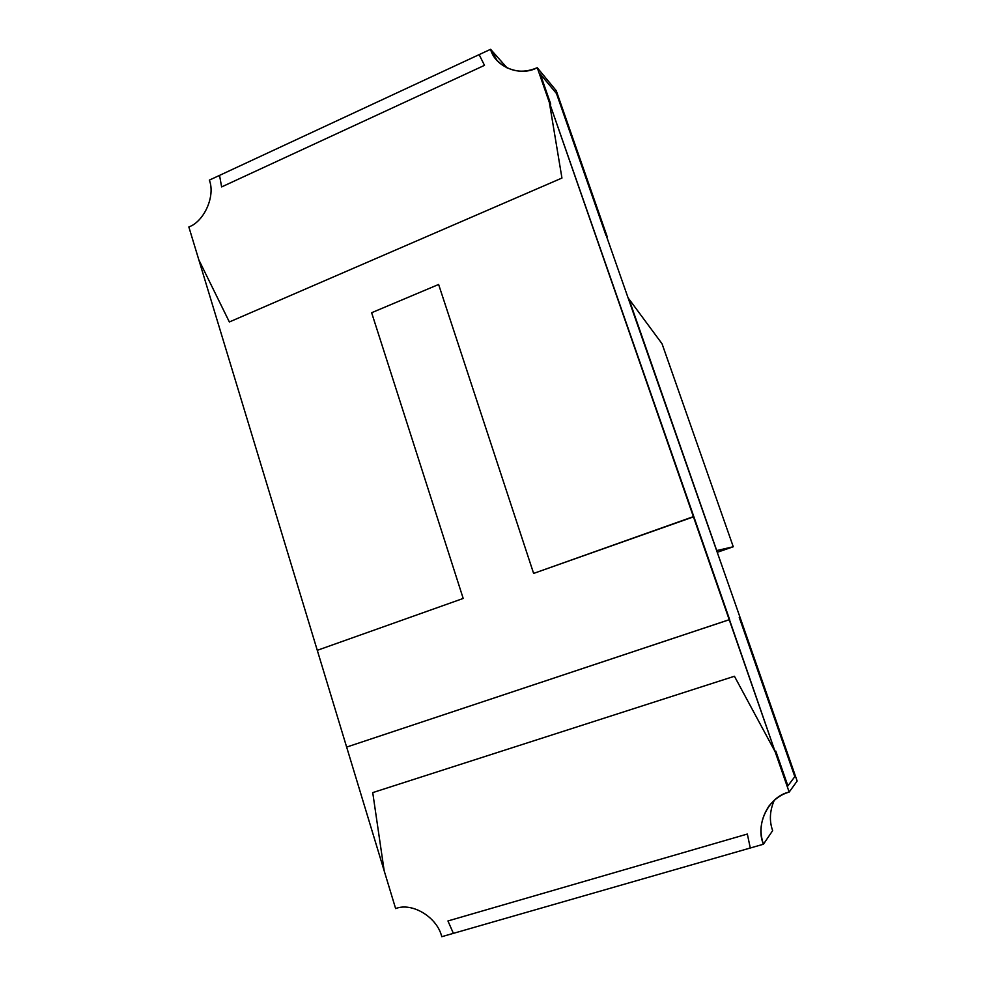 <?xml version="1.0" encoding="UTF-8"?>
<svg xmlns="http://www.w3.org/2000/svg" width="986" height="986" viewBox="0 0 986 986"><rect width="100%" height="100%" fill="white"/><g stroke="black" fill="none" stroke-linecap="round" stroke-linejoin="round"><path stroke-width="1.48" d="M794.815 776.635L787.9 785.879L775.785 751.073L775.144 751.751L734.434 676.26L372.733 792.608L384.183 870.835L372.733 792.608L734.434 676.26L775.144 751.751L729.221 619.701L346.641 747.08L384.183 870.835L346.641 747.08L729.628 619.602L693.848 516.738L775.144 751.751L775.785 751.073L787.9 785.879L794.815 776.635L739.241 617.372L794.815 776.635L787.9 785.879L794.815 776.635L756.681 667.362L794.815 776.635M747.339 834.045L750.284 848.009L453.375 933.36L447.952 920.961L747.339 834.045L447.952 920.961L453.375 933.36L750.284 848.009L747.339 834.045L447.952 920.961L453.375 933.36L447.952 920.961L747.339 834.045L750.284 848.009L747.339 834.045M540.279 74.024L556.486 93.534L739.981 617.199L739.241 617.372L739.981 617.199L556.486 93.534L540.279 74.024L550.743 104.097L540.279 74.024L550.743 104.097L549.362 102.495L550.743 104.097L549.362 102.495L693.848 516.738L533.623 573.421L438.622 284.473L371.636 312.722L463.198 598.453L317.282 650.316L198.839 259.873L229.356 321.966L561.946 178.059L549.362 102.495L561.946 178.059L229.356 321.966L198.839 259.873L317.282 650.316L463.198 598.453L371.636 312.722L438.622 284.473L533.623 573.421L693.38 516.639L549.362 102.495L561.946 178.059L229.356 321.966L561.946 178.059L549.362 102.495L537.259 67.701C520.312 77.081 494.947 66.888 490.597 49.3L479.147 54.624L484.496 65.347L221.628 186.921L219.545 175.385L479.147 54.624L219.545 175.385L221.628 186.921L484.496 65.347L479.147 54.624L484.496 65.347L479.147 54.624L490.597 49.3L497.154 60.577C508.949 71.682 522.321 74.049 537.259 67.701L556.24 90.675L537.259 67.701L549.362 102.495L550.743 104.097L540.279 74.024L556.486 93.534L540.279 74.024M372.733 792.608L734.434 676.26L775.144 751.751L775.785 751.073L787.9 785.879L775.785 751.073L775.144 751.751L734.434 676.26L372.733 792.608L384.183 870.835L372.733 792.608M384.183 870.835L395.632 908.587C412.012 901.98 437.303 917.202 441.753 936.7L453.375 933.36L441.753 936.7C437.303 917.202 412.012 901.98 395.632 908.587L384.183 870.835M750.284 848.009L763.435 844.226C754.919 824.616 768.821 796.294 789.17 792.091L775.144 751.751L789.17 792.091C781.491 794.248 774.823 798.82 769.166 805.796C760.81 818.269 758.9 831.087 763.435 844.226L750.284 848.009M772.654 830.631L763.435 844.226L772.654 830.631C769.179 820.894 769.709 810.788 774.256 800.324C769.709 810.788 769.179 820.894 772.654 830.631M797.156 781.035L789.17 792.091L797.156 781.035L757.359 667.017L756.681 667.362L757.359 667.017L797.156 781.035M221.628 186.921L484.496 65.347L221.628 186.921L219.545 175.385L221.628 186.921M219.545 175.385L209.328 180.13C215.601 195.783 204.324 221.468 188.844 226.953L198.839 259.873L229.356 321.966L198.839 259.873L188.844 226.953C204.324 221.468 215.601 195.783 209.328 180.13L219.545 175.385M507.285 68.12L490.597 49.3L507.285 68.12M556.486 93.534L590.133 189.99L591.329 191.247L556.24 90.675L591.329 191.247L590.133 189.99L556.486 93.534M607.191 236.677L606.045 235.568L607.191 236.677L591.329 191.247L590.133 189.99L606.045 235.568L590.133 189.99L591.329 191.247L607.191 236.677M739.241 617.372L739.981 617.199L739.241 617.372L756.681 667.362L757.359 667.017L739.981 617.199L757.359 667.017L756.681 667.362L739.241 617.372M346.641 747.08L317.282 650.316L463.198 598.453L371.636 312.722L438.622 284.473L533.623 573.421L693.38 516.639L729.221 619.701L346.641 747.08L729.628 619.602L693.848 516.738L533.623 573.421L438.622 284.473L371.636 312.722L463.198 598.453L317.282 650.316L346.641 747.08M729.628 619.602L693.848 516.738L729.628 619.602M717.327 552.283L733.264 546.762L716.723 550.57L733.264 546.762L662.037 343.744L628.908 298.931L716.723 550.57L628.908 298.931L662.037 343.744L733.264 546.762L717.327 552.283"/></g></svg>
